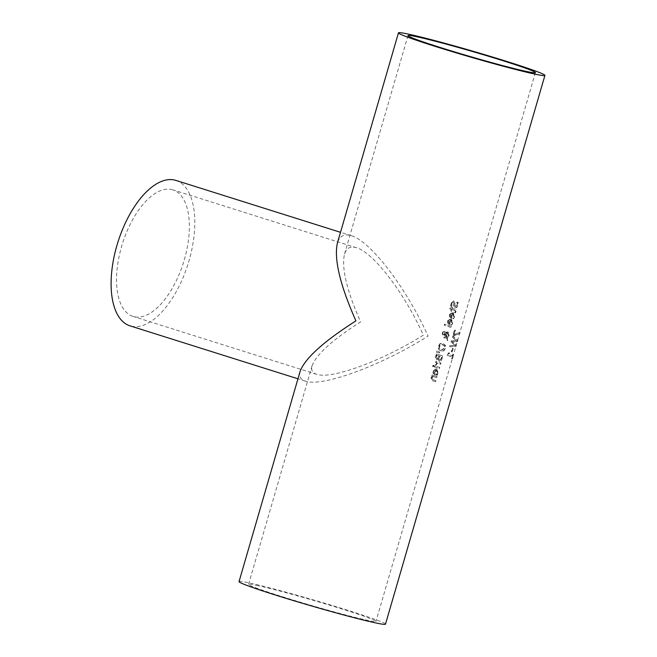 <?xml version="1.0" encoding="UTF-8"?>
<svg xmlns="http://www.w3.org/2000/svg" width="657" height="657" viewBox="0 0 657 657"><rect width="100%" height="100%" fill="white"/><g stroke="black" fill="none" stroke-linecap="round" stroke-linejoin="round"><path stroke-width="0.49" stroke-dasharray="3.29 2.46" d="M451.474 358.541A75.498 3.113 -163.8 0 1 451.983 358.73L453.223 354.443A75.498 3.113 16.2 0 0 452.714 354.254L452.254 355.848A75.498 3.113 16.2 0 0 448.715 354.566L449.183 352.973A75.498 3.113 16.2 0 0 448.674 352.793L447.097 355.24A75.498 3.113 -163.8 0 1 451.926 356.981L451.474 358.541L451.893 358.623A76.253 3.145 -163.8 0 1 452.402 358.812L451.983 358.73M452.402 358.812L453.65 354.534A76.253 3.145 16.2 0 0 453.141 354.345L452.673 355.938A76.253 3.145 16.2 0 0 449.117 354.649L449.585 353.055A76.253 3.145 16.2 0 0 449.068 352.875L448.674 352.793M449.068 352.875L447.097 355.24M447.491 355.322A76.253 3.145 -163.8 0 1 452.344 357.071L451.926 356.981M452.344 357.071L451.893 358.623M452.673 355.938L452.254 355.848M453.141 354.345L452.714 354.254M453.65 354.534L453.223 354.443M454.266 316.543L452.459 312.313L449.339 314.588L449.339 316.674L450.784 317.963A75.498 3.113 -163.8 0 1 451.219 318.111L452.542 313.553L453.593 316.296L452.377 318.366A75.498 3.113 -163.8 0 1 453.223 318.661L454.652 316.625L453.19 312.486L449.717 314.662L449.339 316.674M449.708 316.756L451.154 318.045A76.253 3.145 -163.8 0 1 451.597 318.193L451.219 318.111M451.597 318.193L452.542 313.553M452.919 313.627L453.979 316.378L452.755 318.448A76.253 3.145 -163.8 0 1 453.609 318.735L454.652 316.625M451.178 313.644L452.303 313.422L451.293 316.904L450.431 316.198L450.809 313.561L451.926 313.348L450.916 316.822L450.053 316.124L450.809 313.561M450.85 306.195A76.253 3.145 -163.8 0 1 451.909 306.54L451.926 303.772L453.494 302.302L454.718 307.903L456.27 307.55L457.494 305.456L457.855 302.409A75.498 3.113 16.2 0 0 456.82 302.056L456.812 305.127L455.202 306.729L454.545 305.324L454.578 301.998L453.396 300.988L453.938 301.111L451.178 303.435L450.48 306.113A75.498 3.113 -163.8 0 1 451.54 306.466L451.556 303.69L453.125 302.22L453.806 303.706L453.617 305.62L454.718 307.903L456.656 307.632L457.88 305.53L458.233 302.491A76.253 3.145 16.2 0 0 457.198 302.138L456.796 302.138M453.026 302.195L453.494 302.302L453.026 302.195M457.173 302.22L457.19 305.209L455.58 306.811L454.923 305.398L454.948 302.072L453.568 301.037L450.809 303.362L450.48 306.113M452.418 322.899L450.612 318.661L447.499 320.945L447.491 323.03L448.936 324.32A75.498 3.113 -163.8 0 1 449.372 324.468L450.694 319.902L451.745 322.653L450.53 324.722A75.498 3.113 -163.8 0 1 451.384 325.01L452.804 322.981L451.343 318.842L447.869 321.018L447.491 323.03M447.86 323.104L449.306 324.394A76.253 3.145 -163.8 0 1 449.749 324.542L449.372 324.468M449.749 324.542L450.694 319.902M451.072 319.984L452.131 322.735L450.907 324.804A76.253 3.145 -163.8 0 1 451.761 325.092L452.804 322.981M449.331 319.992L450.456 319.778L449.445 323.252L448.583 322.554L448.567 321.183L448.961 319.918L450.086 319.696L449.076 323.178L448.214 322.472L448.961 319.918M455.194 312.814L455.679 311.632L454.726 309.192A75.498 3.113 16.2 0 0 452.065 308.297L452.287 307.55A75.498 3.113 16.2 0 0 451.605 307.328L451.384 308.076A75.498 3.113 16.2 0 0 449.955 307.599L449.634 308.708A75.498 3.113 -163.8 0 1 451.063 309.184L450.472 311.229A75.498 3.113 -163.8 0 1 451.154 311.451L451.745 309.414A75.498 3.113 -163.8 0 1 454.036 310.178L454.899 310.646L454.496 312.576A75.498 3.113 -163.8 0 1 455.194 312.814L456.065 311.705L455.104 309.275A76.253 3.145 16.2 0 0 452.443 308.379L452.657 307.632A76.253 3.145 16.2 0 0 451.975 307.402L451.761 308.149A76.253 3.145 16.2 0 0 450.324 307.681L450.004 308.79A76.253 3.145 -163.8 0 1 451.433 309.258L450.842 311.303A76.253 3.145 -163.8 0 1 451.523 311.533L451.154 311.451M451.523 311.533L451.745 309.414M452.123 309.488A76.253 3.145 -163.8 0 1 454.414 310.26L454.899 310.646M455.276 310.728L455.301 311.755L454.513 312.51M454.874 312.658A76.253 3.145 -163.8 0 1 455.572 312.896M451.679 326.455A76.253 3.145 16.2 0 0 444.945 324.205L444.625 325.314A76.253 3.145 -163.8 0 1 451.359 327.564L451.293 326.373A75.498 3.113 16.2 0 0 444.575 324.123L444.255 325.231A75.498 3.113 -163.8 0 1 450.973 327.49L451.293 326.373M445.389 334.651L446.341 337.246L444.083 336.655L443.746 337.813A75.498 3.113 -163.8 0 1 444.165 337.953L446.243 337.969L447.162 340.597L447.606 339.094L447.064 337.583L448.854 335.267L447.614 331.842L448.197 331.982L445.865 332.976L444.748 331.309L443.138 331.489L442.161 333.05L442.892 335.727L444.263 335.76L445.389 334.651L445.939 337.181M445.914 337.181L444.452 336.737L444.116 337.887A76.253 3.145 -163.8 0 1 444.534 338.027L446.243 337.969M443.508 331.563L442.531 333.124L442.892 335.727L443.886 335.686L445.011 334.577M445.865 332.976L444.748 331.309L443.138 331.489M446.62 338.051L447.548 340.679L447.984 339.168L447.45 337.665L449.24 335.341L448.197 331.982L446.497 332.031L445.487 332.902M445.635 333.567L447.261 333.05L448.09 335.357L446.85 336.951L445.635 333.567L447.639 333.132L448.468 335.431L446.85 336.951M447.105 333.009L447.639 333.132L447.105 333.009M445.241 333.994L444.452 334.7L443.319 334.602L442.736 333.189L444.001 332.368L444.863 333.912L443.319 334.602L443.105 333.271L444.37 332.45L444.863 333.912M443.886 332.343L444.37 332.45L443.886 332.343M444.452 334.7L443.689 334.684L444.452 334.7M447.228 337.033L446.004 333.641M438.465 349.187L441.537 351.29L443.787 350.928L445.454 348.382L445.438 345.262L442.424 343.176L440.108 343.529L438.383 346.058L438.465 349.187L440.675 351.076L443.409 350.846L445.068 348.3L445.052 345.18L443.303 343.397L440.108 343.529M440.477 343.611L438.745 346.132L438.835 349.261M439.64 348.563L439.517 346.395L440.773 344.67L444.042 345.196L444.888 346.847L444.74 348.144L441.865 350.066L439.27 348.489L439.147 346.321L440.404 344.597L442.58 344.531L444.272 345.902L444.362 348.062L441.488 349.992L439.27 348.489M442.506 344.49L442.949 344.613L442.506 344.49M438.293 359.165A76.253 3.145 -163.8 0 1 438.326 359.174L439.057 361.276L441.118 360.923L442.695 355.971A75.498 3.113 16.2 0 0 436.281 353.819L435.205 358.533L436.314 359.896L437.923 359.092A75.498 3.113 -163.8 0 1 437.948 359.1L436.166 359.855L435.205 358.533M438.326 359.174L439.057 361.276L440.732 360.841M438.671 359.026L439.336 356.11A75.498 3.113 -163.8 0 1 441.66 356.899L440.543 359.749L439.451 360.069L438.671 359.026L439.705 356.193A76.253 3.145 -163.8 0 1 442.046 356.973L440.543 359.749M440.929 359.822L439.451 360.069L439.04 359.108M436.084 357.999L436.7 355.232A75.498 3.113 -163.8 0 1 438.621 355.872L437.628 358.467L436.642 358.681L436.084 357.999L437.069 355.314A76.253 3.145 -163.8 0 1 438.991 355.946L437.997 358.55L437.012 358.755L436.453 358.081M441.118 360.923L443.081 356.045A76.253 3.145 16.2 0 0 436.65 353.893L435.575 358.615M439.443 352.883L439.673 352.086L437.168 350.978L436.79 352.283L439.443 352.883L439.303 352.012L436.798 350.895L436.42 352.209L439.073 352.809M434.302 366.877A75.498 3.113 -163.8 0 1 439.065 368.487L439.385 367.37A75.498 3.113 16.2 0 0 434.622 365.768L434.671 366.959A76.253 3.145 -163.8 0 1 439.443 368.561L439.065 368.487M439.443 368.561L439.771 367.452A76.253 3.145 16.2 0 0 434.991 365.85L434.671 366.959M436.149 365.202L437.365 363.058A76.253 3.145 -163.8 0 1 440.716 364.192L441.036 363.075A76.253 3.145 16.2 0 0 436.264 361.473L435.944 362.582A76.253 3.145 -163.8 0 1 436.675 362.828L435.279 364.972A76.253 3.145 -163.8 0 1 436.133 365.259L435.919 364.512L436.987 362.976A75.498 3.113 -163.8 0 1 440.338 364.109L440.658 363.001A75.498 3.113 16.2 0 0 435.895 361.391L435.575 362.5A75.498 3.113 -163.8 0 1 436.305 362.746L434.909 364.898A75.498 3.113 -163.8 0 1 435.763 365.185L435.78 365.128M437.373 374.211L437.866 373.012L436.059 368.774L432.938 371.049L432.93 373.143L434.376 374.433A75.498 3.113 -163.8 0 1 434.811 374.58L436.141 370.014L437.192 372.765L435.969 374.835A75.498 3.113 -163.8 0 1 436.823 375.122L438.244 373.086L436.782 368.955L433.308 371.131L432.93 373.143M433.653 372.585L434.4 370.031L435.525 369.809L434.515 373.291L433.653 372.585L434.006 371.295L434.778 370.105L435.903 369.891L434.515 373.291M434.893 373.365L434.022 372.667M433.3 373.217L434.753 374.506A76.253 3.145 -163.8 0 1 435.189 374.654L436.141 370.014M436.519 370.096L437.57 372.839L436.593 374.047M436.971 374.129L435.985 374.769M436.347 374.917A76.253 3.145 -163.8 0 1 437.201 375.204L436.823 375.122M437.201 375.204L437.751 374.293M434.187 365.506A76.253 3.145 16.2 0 0 433.316 365.21L432.947 366.475A76.253 3.145 -163.8 0 1 433.825 366.762L433.817 365.423A75.498 3.113 16.2 0 0 432.947 365.136L432.577 366.392A75.498 3.113 -163.8 0 1 433.456 366.688L433.817 365.423M432.191 380.608A75.498 3.113 -163.8 0 1 435.238 381.635L435.566 380.526A75.498 3.113 16.2 0 0 432.889 379.623L431.871 379.048L431.813 377.898L432.897 376.387A75.498 3.113 -163.8 0 1 436.42 377.578L436.741 376.469A75.498 3.113 16.2 0 0 431.986 374.86L431.657 375.976A75.498 3.113 -163.8 0 1 432.207 376.157L430.943 377.923L432.561 380.682A76.253 3.145 -163.8 0 1 435.624 381.717L435.238 381.635M435.624 381.717L435.944 380.608A76.253 3.145 16.2 0 0 433.267 379.705L432.249 379.13L432.183 377.972L433.267 376.461A76.253 3.145 -163.8 0 1 436.806 377.66L436.741 376.469M437.127 376.543A76.253 3.145 16.2 0 0 432.355 374.942L431.986 374.86M432.355 374.942L431.657 375.976M432.035 376.05A76.253 3.145 -163.8 0 1 432.577 376.231L432.207 376.157M432.577 376.231L431.312 378.005L432.561 380.682M459.703 333.699L460.064 332.45L454.217 334.766L455.531 330.233A76.253 3.145 16.2 0 0 454.866 330.003L453.248 335.571A76.253 3.145 -163.8 0 1 454.094 335.875L459.703 333.699L459.276 333.608L459.637 332.36L453.815 334.684L455.137 330.151A75.498 3.113 16.2 0 0 454.472 329.921L452.854 335.489A75.498 3.113 -163.8 0 1 453.7 335.784L459.276 333.608M460.064 332.45L459.637 332.36M449.938 345.508L449.61 346.65L455.572 346.37L455.95 345.056L452.106 341.689L456.976 341.533L457.354 340.244L452.681 336.08L452.328 337.279L456.287 340.655L451.31 340.794L450.965 341.985L454.973 345.368L449.938 345.508L449.61 346.65M450.004 346.732L455.999 346.461L456.377 345.147L452.509 341.771L457.403 341.624L457.773 340.334L453.075 336.162L452.328 337.279M452.73 337.361L456.287 340.655M456.705 340.737L451.31 340.794M451.704 340.876L450.965 341.985M451.359 342.067L454.973 345.368M455.391 345.459L450.341 345.59M457.773 340.334L457.354 340.244M457.403 341.624L456.976 341.533M456.377 345.147L455.95 345.056M455.999 346.461L455.572 346.37M453.231 348.645A76.253 3.145 16.2 0 0 452.583 348.415L451.614 351.733A76.253 3.145 -163.8 0 1 452.262 351.971L453.231 348.645L452.813 348.555A75.498 3.113 16.2 0 0 452.172 348.325L451.211 351.651A75.498 3.113 -163.8 0 1 451.852 351.881L452.813 348.555M452.262 351.971L451.852 351.881M452.583 348.415L452.172 348.325M239.041 581.601A76.253 3.145 -163.8 0 1 248.527 582.775A76.253 3.145 -163.8 0 1 331.333 605.237A76.253 3.145 -163.8 0 1 385.495 624.15M300.126 371.336C298.738 376.289 300.487 379.557 305.382 381.15L306.983 381.569C325.305 386.226 383.015 364.553 428.044 336.105C406.42 287.93 370.507 240.971 351.24 235.699L349.499 235.239C343.365 234.015 339.324 236.643 337.378 243.115M423.354 335.119C384.181 359.872 333.97 378.719 318.029 374.671L316.633 374.309C312.379 372.921 310.86 370.072 312.067 365.768C316.346 354.419 332.524 339.792 360.611 321.881C346.789 290.673 341.418 268.122 344.473 254.218C346.173 248.584 349.688 246.301 355.018 247.361L356.537 247.763C373.299 252.345 404.548 293.203 423.354 335.119M171.444 189.479A66.341 31.947 -72.5 0 1 172.906 189.857A66.341 31.947 -72.5 0 1 183.418 262.734A66.341 31.947 -72.5 0 1 133.001 316.403A66.341 31.947 -72.5 0 1 122.021 245.02A66.341 31.947 -72.5 0 1 171.444 189.479M175.887 180.404A76.253 36.718 -72.5 0 1 187.968 264.171A76.253 36.718 -72.5 0 1 130.02 325.856M256.813 585.387A66.341 2.735 -163.8 0 1 328.853 604.933A66.341 2.735 -163.8 0 1 375.976 621.382A66.341 2.735 -163.8 0 1 311.5 605.508A66.341 2.735 -163.8 0 1 248.56 584.369A66.341 2.735 -163.8 0 1 256.813 585.387M436.782 368.955L436.059 368.774M356.537 247.763L172.906 189.857M316.633 374.309L133.001 316.403M351.24 235.699L340.515 232.315M305.382 381.15L297.95 378.81M407.981 35.618L344.473 254.218M312.067 365.768L248.56 584.369M535.406 72.631L375.976 621.382"/><path stroke-width="0.99" d="M544.924 75.399L385.495 624.15A76.253 3.145 -163.8 0 1 311.385 605.902A76.253 3.145 -163.8 0 1 239.041 581.601L300.126 371.336C305.037 358.287 323.638 341.476 355.922 320.895C340.039 285.023 333.863 259.096 337.378 243.115L398.462 32.85A76.253 3.145 -163.8 0 1 407.956 34.024A76.253 3.145 -163.8 0 1 490.763 56.494A76.253 3.145 -163.8 0 1 544.924 75.399A76.253 3.145 -163.8 0 1 470.814 57.151A76.253 3.145 -163.8 0 1 398.462 32.85M297.95 378.81L130.02 325.856A76.253 36.718 -72.5 0 1 117.406 243.804A76.253 36.718 -72.5 0 1 174.212 179.969A76.253 36.718 -72.5 0 1 175.887 180.404L340.515 232.315M416.242 36.636A66.341 2.735 -163.8 0 1 488.282 56.182A66.341 2.735 -163.8 0 1 535.406 72.631A66.341 2.735 -163.8 0 1 470.929 56.757A66.341 2.735 -163.8 0 1 407.981 35.618A66.341 2.735 -163.8 0 1 416.242 36.636"/></g></svg>
